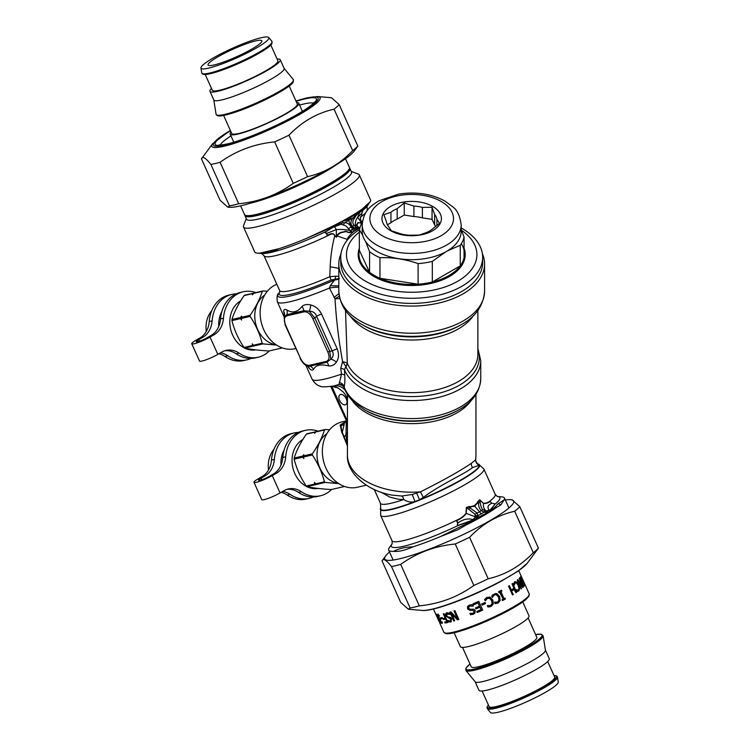 <?xml version="1.0" encoding="UTF-8"?>
<svg xmlns="http://www.w3.org/2000/svg" width="750" height="750" viewBox="0 0 750 750"><rect width="100%" height="100%" fill="white"/><g stroke="black" fill="none" stroke-linecap="round" stroke-linejoin="round"><path stroke-width="1.12" d="M269.334 350.916A33.562 26.991 -103 0 1 258.253 357.206A33.562 26.991 -103 0 1 239.138 353.166L236.25 353.841A33.562 26.991 -103 0 0 255.366 357.872L258.253 357.206M199.884 338.006L202.772 337.341A23.016 18.506 77 0 0 212.119 320.859L209.231 321.525A23.016 18.506 77 0 1 199.884 338.006L195.825 340.35A12.272 1.744 155.8 0 0 191.738 343.734A12.272 1.744 155.8 0 0 198.459 342.413A12.272 1.744 155.8 0 0 210.047 337.069L214.106 334.725A23.016 18.506 77 0 0 223.453 318.234L220.556 318.9A23.016 18.506 77 0 1 211.219 335.391L207.159 337.734A7.284 1.031 155.8 0 1 200.278 340.912A7.284 1.031 155.8 0 1 196.284 341.691A7.284 1.031 155.8 0 1 198.713 339.684L199.406 341.212M210.047 337.069L217.828 354.384A12.272 1.744 155.8 0 1 206.241 359.738A12.272 1.744 155.8 0 1 199.519 361.059L191.738 343.734M212.119 320.859A33.562 26.991 -103 0 1 231.797 294.422A33.562 26.991 -103 0 1 236.119 293.869M209.231 321.525A33.562 26.991 -103 0 1 228.909 295.087L231.797 294.422M223.453 318.234A33.562 26.991 -103 0 1 243.131 291.797A33.562 26.991 -103 0 1 255.853 292.594M220.556 318.9A33.562 26.991 -103 0 1 240.244 292.472L243.131 291.797M202.772 337.341L198.713 339.684M224.606 350.803A23.016 18.506 -103 0 1 236.25 353.841M217.828 354.384L221.888 352.041A23.016 18.506 -103 0 1 226.031 350.4A23.016 18.506 -103 0 1 239.138 353.166M218.916 353.756A23.016 18.506 -103 0 1 224.916 356.456A33.562 26.991 -103 0 0 244.031 360.497L246.919 359.831A33.562 26.991 -103 0 1 227.803 355.791L224.916 356.456M251.044 358.425A33.562 26.991 -103 0 1 246.919 359.831M220.519 352.828A23.016 18.506 -103 0 1 227.803 355.791M461.184 227.944A70.969 40.969 180 0 1 482.663 257.306L482.663 262.425A70.969 40.969 180 0 1 411.694 303.403A70.969 40.969 180 0 1 340.725 262.425L340.725 257.306A70.969 40.969 180 0 1 359.344 229.65A52.744 30.45 180 0 1 362.316 222.656M482.663 257.306A70.969 40.969 180 0 1 411.694 298.284A70.969 40.969 180 0 1 340.725 257.306M461.531 230.316A65.213 37.65 180 0 1 457.462 281.419A65.213 37.65 180 0 1 368.897 283.012A65.213 37.65 180 0 1 359.344 232.153M464.053 248.203A53.512 30.9 180 0 1 411.694 285.497A53.512 30.9 180 0 1 359.344 248.203M461.334 243.666A52.744 30.45 180 0 1 464.053 257.672A52.744 30.45 180 0 1 460.247 265.875A52.744 30.45 180 0 1 432.319 282A52.744 30.45 180 0 1 418.106 284.194A52.744 30.45 180 0 1 379.959 278.297A52.744 30.45 180 0 1 369.562 272.297A52.744 30.45 180 0 1 359.344 250.266L359.344 229.659L362.794 235.5M379.959 257.691L379.959 278.297L418.106 284.194L418.106 263.597C405.394 259.228 392.681 257.259 379.959 257.691A52.744 30.45 180 0 1 369.562 251.691L365.672 241.613M359.344 250.266L369.562 272.297L369.562 251.691M445.725 251.85L432.319 261.394A52.744 30.45 180 0 1 418.106 263.597M461.184 229.444L464.053 237.075A52.744 30.45 180 0 1 460.247 245.269L447.338 250.931M460.247 245.269L460.247 265.875L432.319 282L432.319 261.394M436.913 225.591L436.913 219.375A25.322 14.616 180 0 0 434.644 214.481L434.644 224.934A25.322 14.616 180 0 1 435.75 226.547M434.644 224.934L432.056 219.356L422.391 217.856A25.322 14.616 180 0 0 413.906 216.544L404.241 215.053L397.172 219.131A25.322 14.616 180 0 0 390.956 222.722L387.403 224.775M464.053 237.075L464.053 257.672M461.184 224.841L461.184 231.103A49.491 28.575 180 0 1 411.694 259.678A49.491 28.575 180 0 1 362.213 231.103L362.213 224.841C363.816 210.066 370.734 206.203 378.684 200.906L398.644 194.109C415.8 191.494 431.156 193.763 444.713 200.906L452.934 206.953C457.219 210.009 459.966 215.972 461.184 224.841A49.491 28.575 180 0 1 411.694 253.416A49.491 28.575 180 0 1 362.213 224.841M383.166 213.741A29.728 17.166 180 0 1 433.209 206.728A29.728 17.166 180 0 1 418.706 235.256A29.728 17.166 180 0 1 383.166 213.741M397.172 219.131L397.172 208.688A25.322 14.616 180 0 0 390.956 212.269L390.956 222.722M422.391 217.856L422.391 207.403A25.322 14.616 180 0 0 413.906 206.091L413.906 216.544M436.913 219.375L439.509 223.322L432.431 229.041A25.322 14.616 180 0 1 426.225 232.631L419.147 235.078L409.481 235.219A25.322 14.616 180 0 1 400.997 233.906L391.331 230.775L388.744 226.828A25.322 14.616 180 0 1 386.475 221.934L383.888 214.716L390.956 212.269M434.644 214.481L432.056 207.263L432.056 219.356M422.391 207.403L432.056 207.263M413.906 206.091L404.241 202.959L404.241 215.053M397.172 208.688L404.241 202.959M240.638 300.938A25.894 20.822 77 0 0 231.253 331.453A25.894 20.822 77 0 0 255.863 349.866M253.912 293.166L244.913 295.116A30.684 24.675 77 0 0 244.125 295.575C238.341 303.947 234.281 311.925 231.947 319.5A30.684 24.675 77 0 0 231.947 320.597C234.234 329.944 238.256 338.888 244.003 347.438A30.684 24.675 77 0 0 244.791 348.084C251.137 349.453 259.209 350.419 269.006 350.991L277.519 349.022A30.684 24.675 77 0 0 277.913 348.806M244.003 347.438L252.506 345.469L252.281 343.866L253.397 345.262L262.144 343.238C259.828 333.9 255.806 324.956 250.097 316.406L241.341 318.431L241.575 320.025L240.459 318.637A30.684 24.675 -103 0 1 240.459 317.531L241.584 316.097L241.35 317.325A30.684 24.675 77 0 0 241.341 318.431M231.947 320.597L240.459 318.637M241.35 317.325L250.097 315.3A30.684 24.675 77 0 0 250.097 316.406M231.947 319.5L240.459 317.531M250.097 315.3C255.881 306.928 259.941 298.959 262.266 291.384L253.519 293.4L252.394 294.844L252.628 293.606A30.684 24.675 -103 0 1 253.416 293.156M244.125 295.575L252.628 293.606M253.519 293.4A30.684 24.675 77 0 1 254.306 292.95L263.062 290.925A30.684 24.675 77 0 0 262.266 291.384M263.062 290.925L267.366 291.216M276.075 344.756A26.625 21.413 -103 0 1 255.609 323.372A26.625 21.413 -103 0 1 264.609 295.162M276.553 345.075L262.931 343.884A30.684 24.675 -103 0 1 262.144 343.238M282.328 347.916L277.519 349.022M253.397 345.262A30.684 24.675 77 0 0 254.184 345.909L262.931 343.884M244.791 348.084L254.184 345.909M253.294 346.116A30.684 24.675 -103 0 1 252.506 345.469M211.781 310.631A25.894 20.822 77 0 0 206.278 331.434M221.953 311.316A25.894 20.822 77 0 0 218.756 326.494M302.878 439.5A25.894 20.822 77 0 0 293.484 470.016A25.894 20.822 77 0 0 318.094 488.419M316.153 431.728L307.144 433.678A30.684 24.675 77 0 0 306.356 434.137C300.572 442.509 296.512 450.487 294.188 458.053A30.684 24.675 77 0 0 294.178 459.159C296.475 468.506 300.487 477.45 306.234 485.991A30.684 24.675 77 0 0 307.022 486.638C313.369 488.006 321.441 488.981 331.247 489.553L339.75 487.584A30.684 24.675 77 0 0 340.144 487.359M306.234 485.991L314.738 484.031L314.513 482.428L315.628 483.825L324.384 481.8C322.059 472.462 318.047 463.519 312.328 454.969L303.581 456.994L303.806 458.588L302.691 457.191A30.684 24.675 -103 0 1 302.691 456.094L303.816 454.65L303.581 455.887A30.684 24.675 77 0 0 303.581 456.994M294.178 459.159L302.691 457.191M303.581 455.887L312.328 453.863A30.684 24.675 77 0 0 312.328 454.969M294.188 458.053L302.691 456.094M312.328 453.863C318.113 445.491 322.172 437.512 324.497 429.938L315.75 431.962L314.625 433.397L314.859 432.169A30.684 24.675 -103 0 1 315.656 431.709M306.356 434.137L314.859 432.169M315.75 431.962A30.684 24.675 77 0 1 316.547 431.503L325.294 429.488A30.684 24.675 77 0 0 324.497 429.938M325.294 429.488L329.597 429.778M338.306 483.319A26.625 21.413 -103 0 1 317.841 461.925A26.625 21.413 -103 0 1 326.841 433.725M338.784 483.628L325.172 482.447A30.684 24.675 -103 0 1 324.384 481.8M344.569 486.469L339.75 487.584M315.628 483.825A30.684 24.675 77 0 0 316.416 484.472L325.172 482.447M307.022 486.638L316.416 484.472M315.525 484.678A30.684 24.675 -103 0 1 314.738 484.031M274.022 449.194A25.894 20.822 77 0 0 268.519 469.997M284.184 449.878A25.894 20.822 77 0 0 280.988 465.056M349.491 167.991A57.544 8.156 155.8 0 1 349.941 168.525A57.544 8.156 155.8 0 1 346.209 174.075A57.544 8.156 155.8 0 1 289.05 204.591A57.544 8.156 155.8 0 1 244.959 215.672A57.544 8.156 155.8 0 1 244.866 214.987M244.959 215.672L246.516 219.141A57.544 8.156 -24.2 0 0 290.606 208.059A57.544 8.156 -24.2 0 0 347.766 177.544A57.544 8.156 -24.2 0 0 351.497 171.984L349.941 168.525M351.253 171.45L358.209 174.009A63.487 9 155.8 0 1 359.334 174.919A63.487 9 155.8 0 1 355.209 181.05A63.487 9 155.8 0 1 292.144 214.716A63.487 9 155.8 0 1 243.506 226.95A63.487 9 155.8 0 1 243.572 225.497L246.272 218.606M356.953 212.869A2.681 2.531 -54.6 0 0 356.606 213.497L356.616 212.812L357.928 212.709A62.334 8.841 -24.2 0 0 361.753 210.075A5.756 5.25 -118.2 0 0 362.438 208.875L370.397 201.534A63.487 9 -24.2 0 0 370.556 199.903L359.334 174.919M356.616 212.812A63.487 9 -24.2 0 0 362.306 208.987A5.756 4.688 -125.8 0 1 361.753 210.075L365.147 207.769L370.397 201.534M243.506 226.95L254.719 251.925A63.487 9 -24.2 0 0 257.447 253.144A63.487 9 -24.2 0 0 259.688 253.153L278.925 248.7A63.487 9 -24.2 0 0 306.731 238.294L332.044 226.453A63.487 9 -24.2 0 0 340.903 221.888L340.275 222.497A2.691 0.497 -137.8 0 1 340.669 222.703L341.241 224.222L342.544 222.666L344.428 222.834C347.137 222.525 349.397 223.912 351.197 226.997L353.794 231.431L352.678 232.341L350.466 230.606A5.756 3.103 -43.2 0 1 352.678 229.303M356.212 213.122L355.144 213.741A63.487 9 -24.2 0 1 342.806 220.866L340.903 221.888M357.478 213.459L356.606 213.497L355.912 215.747L359.934 211.781A2.681 2.606 -95.9 0 1 360.169 211.463L357.928 212.709A2.681 2.541 -99.7 0 0 357.478 213.459L362.916 210.375A2.681 2.653 -92 0 1 363.122 210.094A59.456 8.428 -24.2 0 0 366.984 206.316L368.85 203.822M360.169 211.463L360.272 211.547A2.681 2.644 -48.1 0 0 360.056 211.838L357.6 217.35L361.519 222.656L360.909 220.781C359.887 218.325 360.159 216.628 361.734 215.7L361.819 213.356L357.6 217.35C355.097 220.95 354.647 224.259 356.25 227.259A5.756 2.072 121.5 0 0 354.778 228.094L358.2 228.759L359.728 228.272L356.391 227.353A5.756 1.894 115.6 0 0 355.144 228.244L354 228.909L351.75 226.678L351.197 226.997A5.756 1.256 -36.3 0 0 348.347 228.787L350.466 230.606C345.506 229.537 340.8 229.209 336.347 229.622L334.462 226.725L341.241 224.222L343.153 224.981C345.197 225.197 346.922 226.472 348.347 228.787M360.272 211.547L363.122 210.094L361.866 213.178L362.916 210.375M361.734 215.7A2.681 2.194 34.8 0 0 361.922 216.113L361.819 213.056M360.009 228.197L358.256 227.503C359.025 227.428 355.369 224.831 356.859 224.644L357.684 222.675L361.566 222.769L360.909 220.781M354.206 225.412A5.756 0.994 140.1 0 0 352.303 226.35C350.212 223.444 350.559 220.547 353.372 217.678L355.069 215.438L355.884 215.775L354.347 218.513C352.397 221.044 352.35 223.341 354.206 225.412L356.391 227.353M355.069 215.428L354.872 214.331L348.806 219.084L348.9 220.256C348.853 221.569 349.8 223.706 351.75 226.678L352.303 226.35L354.778 228.094M342.806 220.866L347.203 219.197A62.334 8.841 -24.2 0 0 350.766 217.144L355.387 213.609M343.134 220.969A2.681 2.353 -67 0 0 342.928 221.231L346.988 220.059A2.681 1.622 -117.6 0 1 347.203 219.197L350.766 217.144A2.681 1.481 -122.3 0 0 350.625 217.969M354.759 214.256L355.144 213.741M343.022 220.941L342.516 221.044M342.206 221.25L342.544 222.666M341.484 221.625L338.559 224.381L333.731 227.034M346.988 220.059L348.806 219.084A2.681 1.547 -120 0 1 348.984 218.222M357.619 229.153L355.341 229.744L353.991 231.3L357.619 229.153L355.781 229.903A2.681 1.547 60 0 1 355.341 229.744L354 228.909L352.856 229.575A5.756 3.525 -39.6 0 0 350.616 230.691M354.6 230.897L356.091 229.959M348.872 238.247A78.637 45.403 0 0 0 347.1 239.672L347.306 240.075M352.678 232.341L352.425 232.584C349.406 235.575 347.672 237.834 347.231 239.353L347.1 239.672M332.044 226.453A5.756 1.566 63.5 0 1 332.044 227.231A5.756 0.478 -121 0 0 331.781 226.575M354.891 214.088L355.294 214.097A5.756 5.034 111.6 0 0 355.659 213.488M352.425 232.584L350.138 232.191C349.022 233.156 345.553 230.409 344.728 231.628L341.006 232.331C338.391 233.503 337.059 234.703 337.031 235.922L336.281 237.225L334.941 235.772C333.806 233.372 331.809 232.997 328.931 234.637C326.85 235.35 326.269 234.919 327.197 233.344L327.122 233.091C325.2 233.166 324.788 232.725 325.884 231.75L333.562 226.978A2.681 0.75 -129.7 0 1 333.722 227.034M350.184 232.453C348.909 233.456 345.656 230.625 344.962 231.891L341.091 232.613C338.775 233.803 337.519 234.956 337.322 236.081L336.281 237.225L336.347 229.622L327.047 233.278C325.144 233.316 324.713 232.772 325.744 231.666A2.681 0.562 -124 0 1 325.884 231.75M327.122 233.091L327.047 233.278C326.231 234.947 326.887 235.547 329.044 235.097A2.691 0.581 74.5 0 1 328.931 234.637M333.553 226.978L325.744 231.666A59.456 8.428 -24.2 0 1 261.891 253.519L257.447 253.144M340.275 222.497L338.559 224.381M306.731 238.294L332.044 227.231A62.334 8.841 -24.2 0 0 338.287 224.044L334.153 226.481M278.925 248.7C273.075 251.709 266.663 253.2 259.688 253.153M358.659 227.559C359.662 227.55 355.8 225.291 357.009 225.066L357.891 222.891L361.566 222.769M359.756 228.262L356.25 227.259M352.641 232.369L350.138 232.181L350.466 230.606M365.916 212.494A56.587 8.025 -24.2 0 1 361.922 216.113C360.3 216.947 359.981 218.456 360.966 220.641L362.428 221.738M347.231 239.353L337.031 235.922M336.356 237.328L334.941 235.772M361.247 224.466L360.675 222.591A2.681 2.016 112.9 0 1 360.619 222.309M261.666 253.491L263.991 255.694A56.587 8.025 -24.2 0 0 329.044 235.097C331.931 233.325 333.825 233.559 334.725 235.791C332.1 246.019 330.591 256.378 330.188 266.859L329.794 276.722L335.55 276.197A3.834 1.959 -87.3 0 1 334.866 279.253A94.097 64.359 -12.5 0 0 334.613 279.984L330.338 285.628L329.428 288.047L335.016 298.791L339.253 296.25M482.4 253.772A72.891 42.084 180 0 1 484.584 263.991A72.891 42.084 180 0 1 411.694 306.075A72.891 42.084 180 0 1 338.812 263.991A72.891 42.084 180 0 1 340.988 253.772M339.459 278.456L331.088 280.041L329.794 276.722A56.587 8.025 -24.2 0 1 279.619 290.494L263.991 255.694M338.812 276.375L335.55 276.197M276.816 284.259A33.562 26.991 77 0 0 264.159 295.969A33.562 26.991 77 0 0 265.716 333.506A33.562 26.991 77 0 0 295.05 348.703L295.706 348.553M345.525 310.463L347.297 363.234A5.756 4.575 -22.3 0 1 345.9 366.534L344.466 369.75L344.784 375.319C345.009 380.672 344.794 384.553 344.137 386.972L344.381 387.019M287.128 315.75A1.922 1.537 77 0 1 286.931 314.625L303.825 310.725L309.262 311.278L314.831 318.019L329.775 351.281L327.834 352.041C329.822 357.103 329.297 360.225 326.269 361.378L309.384 365.287C305.981 365.616 303.019 363.3 300.506 358.359L285.572 325.097C283.584 320.025 284.109 316.913 287.128 315.75L304.022 311.85C307.425 311.522 310.378 313.828 312.9 318.778L327.834 352.041M300.506 358.359L285.178 325.097L284.1 317.1L286.931 314.625A7.669 6.347 112.2 0 0 286.922 309.984C292.406 313.406 297.422 312.244 301.988 306.497C304.031 304.603 306.928 304.078 310.697 304.941A7.669 3.047 102.7 0 1 309.262 311.278C313.05 311.269 315.487 312.928 316.566 316.256L314.831 318.019L312.9 318.778M334.603 279.994A11.512 7.547 21.5 0 0 338.812 278.878A11.512 7.556 21.5 0 1 334.613 279.984A60.422 8.569 155.8 0 1 278.766 293.353L279.788 291.994M346.116 420.769L344.728 422.963L340.603 425.466A3.834 3.703 -41.3 0 1 340.209 425.784C339.713 425.381 340.491 424.65 342.516 423.591L342.562 423.647C340.566 424.688 339.909 425.297 340.603 425.466L340.931 426.084A3.834 3.628 -10.4 0 1 340.547 426.384L340.209 425.784M339.75 298.556L335.016 298.791C336.319 320.475 338.85 341.391 342.591 361.537L345.853 366.441A5.756 4.809 142.5 0 0 347.062 362.934A7.059 3.141 -24.7 0 1 347.297 363.234A66.169 38.203 0 0 0 419.363 392.4A66.169 38.203 0 0 0 477.872 354.45L477.872 310.463M477.872 348.394L480.75 360.666A69.047 39.863 0 0 1 419.616 400.266A69.047 39.863 0 0 1 344.466 369.75A6.75 2.203 -3.9 0 0 340.744 368.466L342.591 361.537L347.062 362.934M301.988 306.497A7.669 5.222 50.8 0 1 303.825 310.725A1.922 1.547 77 0 0 304.022 311.85M310.697 304.941C315.487 306.178 319.116 309.225 321.572 314.081A7.669 1.087 155.8 0 0 316.566 316.256L332.166 350.991L329.775 351.281L330.778 359.184A7.669 4.106 -143.8 0 1 336.384 362.119C338.906 358.312 339.169 353.878 337.172 348.816A7.669 1.087 155.8 0 0 332.166 350.991C333.919 353.962 333.459 356.691 330.778 359.184L326.953 362.231A1.922 1.537 -103 0 1 326.269 361.378M336.384 362.119C334.294 364.997 331.716 366.253 328.659 365.897A7.669 4.603 -86.4 0 0 326.953 362.231L310.069 366.131A1.922 1.547 -103 0 1 309.384 365.287M305.616 364.997L307.453 366.066L310.069 366.131A7.669 6.966 -136.3 0 1 313.603 369.375C315.619 365.091 320.644 363.928 328.659 365.897M338.812 285.694A11.512 1.163 5.4 0 1 330.338 285.628M338.812 287.409A11.512 1.988 -11.6 0 0 329.428 288.047A63.3 8.972 155.8 0 1 277.312 301.744C276.694 296.906 277.181 294.103 278.766 293.353M345.628 421.425A10.744 7.959 38.3 0 0 345.572 421.5L345.572 421.5A10.744 7.959 38.3 0 0 344.728 422.963L346.228 421.022M345.262 404.841A5.756 3.319 -120 0 0 345.806 404.625A5.756 3.319 -120 0 0 345.806 397.978A5.756 3.319 -120 0 0 340.05 394.659A5.756 3.319 -120 0 0 339.816 400.866A5.756 3.319 -120 0 0 345.262 404.841M330.731 386.503L347.438 423M344.784 375.319A6.281 2.119 -4.1 0 0 341.503 374.137L339.028 384.45L333.647 385.988C325.378 387.075 320.906 387.141 320.241 386.175C320.681 386.109 316.228 386.147 312.056 379.106A63.3 8.972 -24.2 0 0 341.503 374.137L340.744 368.466M338.916 293.7A11.512 1.05 -40.7 0 0 334.012 297.516M284.503 315.722L283.622 311.203A7.669 6.956 5.9 0 1 284.569 315.281L284.587 315.084M286.922 309.984C284.906 309.019 283.809 309.431 283.622 311.203M308.278 366.497A7.669 5.897 -43.5 0 1 309.3 368.381C311.166 370.341 312.6 370.669 313.603 369.375M309.3 368.381L307.566 366.112M344.953 422.691A10.744 8.053 35.8 0 1 345.684 421.35L345.694 421.331A10.744 8.053 35.8 0 0 345.684 421.35L342.562 423.647L344.344 422.653M341.812 430.659L340.941 426.075L344.241 424.2L342.262 432.347L341.812 430.659A3.834 3.328 -9.2 0 1 341.428 431.053L340.547 426.384M347.438 444.713L344.222 436.997M347.213 444.075L346.003 434.644L347.203 444.188A3.834 2.194 -19.9 0 1 346.884 444.656L341.428 431.053M343.809 437.531A3.844 2.775 -12.2 0 0 344.222 436.988L342.272 432.347A3.834 3.131 -6.4 0 1 341.812 432.853M346.659 421.969L347.438 424.537M336.188 387.113L338.044 387.947M480.75 360.666L480.75 378.722A69.047 39.863 0 0 1 418.875 418.369A69.047 39.863 0 0 1 344.137 386.972C343.509 384.562 341.869 383.081 339.216 382.519M364.059 409.547A67.369 38.897 0 0 0 459.328 409.547L458.325 410.128A65.944 38.072 0 0 1 365.072 410.128L355.491 403.538C349.875 398.766 346.041 393.309 343.997 387.197L341.344 384.581L339.028 384.45L343.191 385.763M345.928 420.984L342.159 421.856A33.562 26.991 77 0 0 326.4 434.531A33.562 26.991 77 0 0 327.947 472.059A33.562 26.991 77 0 0 357.281 487.266L366.309 485.175M345.066 422.175L342.516 423.591M347.438 446.062L346.884 444.656M347.859 395.072L347.625 397.003A11.756 11.728 80 0 0 347.016 393.75M345.253 390.422A11.756 11.728 80 0 0 333.609 385.997M347.625 397.003L347.438 400.791M374.241 489.469L380.466 503.334A51.788 7.341 -24.2 0 0 403.762 499.538A5.756 2.906 -92.9 0 0 401.841 496.031L412.191 494.484L420.478 491.841C443.784 480.131 460.744 470.616 471.366 463.275L475.35 460.162L475.669 459.113C475.444 461.991 476.653 464.034 479.297 465.253L478.378 465.6L475.35 460.162A64.256 37.097 0 0 0 475.95 455.091L475.95 394.434M412.191 494.484L415.003 501.534C411.281 502.622 407.541 501.956 403.762 499.538L398.644 499.303L389.831 497.119L380.953 492.141M401.841 496.031L391.819 495.084C365.719 490.603 346.2 471.816 347.438 455.091A64.256 37.097 0 0 0 420.478 491.841L423.253 497.428C442.022 483.544 464.606 474.084 472.575 467.55L478.378 465.6M475.95 455.091L475.669 459.113M477.066 463.369L479.016 464.578L477.066 463.369C476.137 462.394 475.659 461.072 475.641 459.403L475.659 459.216M416.681 493.172L419.55 499.744L423.253 497.428M477.75 463.884L478.247 464.1A54.038 7.659 -24.2 0 1 479.016 464.578L479.297 465.253A54.038 7.659 -24.2 0 1 419.55 499.744L415.003 501.534A54.038 7.659 -24.2 0 1 380.681 507.919L380.616 515.363A56.587 8.025 155.8 0 0 423.966 504.469A56.587 8.025 155.8 0 0 480.178 474.459A56.587 8.025 155.8 0 0 483.844 469.003L478.631 464.241A54.337 7.706 155.8 0 1 433.191 494.306A54.337 7.706 155.8 0 1 380.522 508.313M468.516 509.297A7.669 1.359 -44.7 0 0 469.781 507.797L477.188 513.075A7.669 3.178 -38.9 0 0 474.947 514.256L466.594 507.572L466.247 513.403C464.175 516.244 461.269 518.531 457.528 520.256C456.591 521.025 456.722 521.906 457.922 522.909C463.041 519.309 467.991 518.184 472.772 519.534L475.659 517.191L478.387 517.322L477.188 513.075L481.284 510.703A7.669 2.081 -50.9 0 1 482.841 509.7C481.631 508.65 480.759 506.259 480.206 502.547L479.7 500.006L483.488 503.447C486.009 503.644 488.156 503.006 489.938 501.544L491.925 503.278C487.866 504.975 486.947 507.244 489.159 510.075L486.375 510.994L486.356 512.719L485.437 512.484L485.766 510.712L482.841 509.7M472.772 519.534L477.103 518.681L475.284 516.825L478.341 516.581L475.256 516.797L465.984 513.281L466.341 507.553L469.059 507.112L469.781 507.797L470.766 507.234A3.066 1.603 -90.1 0 1 470.7 506.653L474.441 505.613L477.197 502.913A3.066 1.603 -149.9 0 0 477.609 503.278L478.584 502.716A7.669 1.359 -15.3 0 1 480.206 502.547M477.197 502.913L477.881 501.403A3.066 1.491 -158 0 0 478.359 501.741L478.584 502.716C478.35 505.978 479.241 508.641 481.284 510.703L484.116 512.156A7.669 0.591 -73.8 0 0 484.425 510.506M504.328 499.716L498.094 503.766A5.756 5.175 46.7 0 1 500.738 504.966L504.328 499.716A63.487 9 155.8 0 0 504.478 498.075A63.487 9 155.8 0 0 501.75 496.856L497.484 496.5A59.456 8.428 155.8 0 1 495.216 504.019L488.25 512.25L485.869 510.712L485.437 512.484L484.116 512.156L481.191 513.844L474.778 506.25L469.059 507.112A3.066 1.491 -81.9 0 1 469.059 506.494L466.341 507.553M477.881 501.403L479.775 499.8L483.488 503.447C483.075 506.484 483.863 508.894 485.841 510.684L485.766 510.712M475.35 516.731L474.947 514.256M479.775 499.8L474.778 506.25A3.066 1.772 -120 0 1 474.441 505.613M457.603 524.184L457.922 522.909L457.341 524.072L457.659 525.703L457.416 523.941M492.919 503.438L495.216 504.019L490.228 510.291A3.066 2.691 17.1 0 1 489.741 510.225L489.159 510.075M465.984 513.281C463.969 516.009 461.081 518.222 457.312 519.938A3.066 0.544 -125.2 0 0 457.528 520.256M470.7 506.653L469.059 506.494M483.497 503.175C485.953 503.316 488.044 502.659 489.788 501.188A3.066 2.653 -109.7 0 0 489.938 501.544M488.794 512.409L487.575 513.234A3.066 1.463 76 0 1 487.284 512.831L487.688 511.678L488.381 511.997A3.075 2.484 12.7 0 0 488.934 512.147L488.794 512.409A3.066 2.466 15.5 0 1 488.25 512.25L486.356 512.719M476.4 518.194L478.284 518.025L476.719 519.197L476.4 518.194M487.575 513.244L478.997 518.128A3.066 1.997 40.2 0 1 478.406 517.819L478.294 518.025M457.631 525.562L473.175 519.881M457.613 522.581C458.606 522 454.903 521.4 457.312 519.938A56.587 8.025 -24.2 0 1 391.988 540.675L380.616 515.363M494.981 503.991L493.209 503.625M491.616 502.941L489.788 501.188A56.587 8.025 -24.2 0 0 491.541 499.763A56.587 8.025 -24.2 0 0 495.216 494.306L483.844 469.003M490.228 510.291L490.172 510.422A3.066 2.644 28.4 0 1 489.703 510.338M498.094 503.766L495.141 507.056A62.334 8.841 -24.2 0 1 490.172 510.422L488.934 512.147M487.303 513.328A3.066 1.397 76.8 0 1 486.984 512.869L478.387 517.322M478.997 518.128L478.538 518.522A63.487 9 -24.2 0 0 487.903 513.122M465.431 524.203L440.663 536.475L457.669 529.847L466.012 525.075L465.431 524.203A62.334 8.841 -24.2 0 0 473.297 520.172L476.719 519.197M440.663 536.475A63.487 9 155.8 0 1 412.847 546.881C405.684 546.947 399.272 548.428 393.619 551.325A63.487 9 155.8 0 1 388.65 550.097A63.487 9 155.8 0 1 388.8 548.466L392.109 543.825A59.456 8.428 155.8 0 0 457.659 525.703L473.016 520.228M495.141 507.056L496.472 507.488L500.738 504.966M488.55 512.728A63.487 9 -24.2 0 0 496.472 507.488M466.012 525.075A63.487 9 -24.2 0 0 477.769 518.953L477.197 519.103M477.769 518.953L478.538 518.522M412.847 546.881C404.738 550.434 398.325 551.916 393.619 551.325M390.347 546.178L388.8 548.466M331.566 489.478A33.562 26.991 -103 0 1 320.484 495.769A33.562 26.991 -103 0 1 301.378 491.728L298.481 492.394A33.562 26.991 -103 0 0 317.597 496.434L320.484 495.769M262.116 476.569L265.003 475.903A23.016 18.506 77 0 0 274.35 459.413L271.462 460.087A23.016 18.506 77 0 1 262.116 476.569L258.056 478.912A12.272 1.744 155.8 0 0 253.969 482.297A12.272 1.744 155.8 0 0 260.691 480.975A12.272 1.744 155.8 0 0 272.278 475.622L276.337 473.287A23.016 18.506 77 0 0 285.684 456.797L282.797 457.462A23.016 18.506 77 0 1 273.45 473.953L269.391 476.297A7.284 1.031 155.8 0 1 262.509 479.475A7.284 1.031 155.8 0 1 258.525 480.253A7.284 1.031 155.8 0 1 260.953 478.247L261.637 479.775M272.278 475.622L280.059 492.947A12.272 1.744 155.8 0 1 268.472 498.3A12.272 1.744 155.8 0 1 261.75 499.622L253.969 482.297M274.35 459.413A33.562 26.991 -103 0 1 294.037 432.984A33.562 26.991 -103 0 1 298.35 432.431M271.462 460.087A33.562 26.991 -103 0 1 291.141 433.65L294.037 432.984M285.684 456.797A33.562 26.991 -103 0 1 305.363 430.359A33.562 26.991 -103 0 1 318.084 431.147M282.797 457.462A33.562 26.991 -103 0 1 302.475 431.025L305.363 430.359M265.003 475.903L260.953 478.247M286.837 489.366A23.016 18.506 -103 0 1 298.481 492.394M280.059 492.947L284.119 490.603A23.016 18.506 -103 0 1 288.272 488.962A23.016 18.506 -103 0 1 301.378 491.728M281.156 492.319A23.016 18.506 -103 0 1 287.156 495.019A33.562 26.991 -103 0 0 306.262 499.059L309.159 498.384A33.562 26.991 -103 0 1 290.044 494.353L287.156 495.019M313.275 496.988A33.562 26.991 -103 0 1 309.159 498.384M282.75 491.391A23.016 18.506 -103 0 1 290.044 494.353M538.434 548.166L527.222 563.297A59.362 8.419 155.8 0 1 477.347 592.631A59.362 8.419 155.8 0 1 422.297 610.425L408.403 609.263L410.119 607.987A77.953 11.053 -24.2 0 0 419.325 605.859C439.65 603.825 457.828 597.028 473.859 585.45A77.953 11.053 -24.2 0 0 488.203 578.766C505.378 574.856 520.406 566.175 533.297 552.722A77.953 11.053 -24.2 0 0 538.434 548.166L519.806 506.709A77.953 11.053 155.8 0 1 514.678 511.266C497.503 515.166 482.466 523.847 469.584 537.3A77.953 11.053 155.8 0 1 455.241 543.984C434.916 546.019 416.737 552.825 400.697 564.403A77.953 11.053 155.8 0 1 391.491 566.531C386.203 559.884 383.053 558.009 382.05 560.906L400.669 602.372L408.403 609.263M389.503 552A70.641 10.012 -24.2 0 0 385.772 555.769A70.641 10.012 -24.2 0 0 453.319 539.138A70.641 10.012 -24.2 0 0 510.628 499.688A70.641 10.012 -24.2 0 0 505.331 499.978M385.772 555.769L382.05 560.906M510.628 499.688L512.072 499.809L519.806 506.709M533.297 552.722L514.678 511.266M410.119 607.987L391.491 566.531M400.697 564.403L419.325 605.859M473.859 585.45L455.241 543.984M469.584 537.3L488.203 578.766M440.391 622.659A46.284 6.562 155.8 0 1 440.034 622.388L439.856 621.984M439.078 621.234L436.247 614.175A46.772 6.628 -24.2 0 0 436.519 614.269L439.256 621.675A46.772 6.628 -24.2 0 0 440.128 622.059L440.587 623.1A46.772 6.628 155.8 0 1 439.594 622.594L443.859 632.222A46.772 6.628 155.8 0 0 474.975 625.106A46.772 6.628 155.8 0 0 529.191 593.897L528.984 596.072L526.087 599.334C522.919 602.062 517.931 605.325 511.153 609.122C500.203 615.169 488.344 620.719 475.566 625.763C459.309 631.941 449.334 634.519 445.641 633.516L443.859 632.222M442.622 618.506A46.284 6.562 155.8 0 1 441.581 618.6L441.178 617.7M441.169 618.806L440.691 617.737A46.772 6.628 -24.2 0 0 442.209 617.587L442.688 618.656A46.772 6.628 155.8 0 1 441.169 618.806L441.581 618.6M450.525 620.822L451.163 619.106L446.212 615.844L445.875 613.856L447.037 612.684M450.684 620.775L450.853 619.303L445.866 616.041L445.538 614.053L446.709 612.881L449.072 613.013L449.738 614.484L446.991 613.95M451.331 621.712L449.062 621.666L448.659 620.766M449.981 614.306L447.141 613.847M446.175 613.088L446.709 612.881M449.062 621.666L448.087 620.466A46.772 6.628 -24.2 0 0 448.144 620.456L450.197 621.019M447.544 613.678L446.559 615.675L447.891 616.847L450.553 617.466L451.678 618.938L450.703 622.013L448.716 621.863M473.888 612.497L474.084 611.062L472.341 610.153L470.363 610.406L467.681 608.85L468.056 605.953M474.956 613.031L473.447 614.156L470.644 614.597L470.072 613.322M470.644 614.597L469.903 613.322A46.772 6.628 -24.2 0 0 469.988 613.294L472.828 613.294L473.85 612.544L474.009 611.175L472.256 610.266L470.259 610.519L467.559 608.981L467.494 606.806L469.397 605.1L472.584 604.612L473.25 606.075A46.772 6.628 155.8 0 1 473.166 606.112L470.025 605.972L468.919 606.722M467.616 606.684L468 606.019M473.166 606.112L469.941 606.084L468.863 606.788L468.666 608.325L470.334 609.244L473.897 609.197L475.181 610.547L474.919 613.078L473.363 614.269L470.531 614.719M485.016 602.503L485.466 603.516A46.284 6.562 155.8 0 1 482.147 605.016L481.697 604.012A46.772 6.628 -24.2 0 0 485.044 602.494L485.522 603.562A46.772 6.628 155.8 0 1 482.166 605.081L481.687 604.012M495.366 594.703L494.25 594.984L492.281 597.366M494.447 602.166L495.9 602.438M495.516 593.503L496.922 593.784L499.444 596.663L499.959 600.525L497.888 603.084L494.991 603.619M492.609 594.966L495.619 593.494L497.119 593.766L499.641 596.644L500.156 600.506L498.047 603.084L495.131 603.628L494.503 602.222A46.772 6.628 -24.2 0 0 494.587 602.175L497.606 602.081L499.012 600.253L498.534 597.216L496.594 594.947L495.459 594.703L494.419 594.975L492.422 597.375A46.772 6.628 155.8 0 1 492.337 597.413L491.709 596.016L492.609 594.966M512.391 583.678L516.656 592.266A46.772 6.628 155.8 0 1 515.953 592.744L514.05 589.397A46.284 6.562 155.8 0 1 511.425 591.075L512.972 594.525A46.284 6.562 155.8 0 1 512.438 594.853M509.062 585.806L511.284 589.941A46.772 6.628 -24.2 0 0 513.938 588.244L511.997 583.941A46.772 6.628 -24.2 0 0 512.709 583.472L516.656 592.266M512.972 594.525L513.3 594.431A46.772 6.628 155.8 0 1 512.475 594.938L508.528 586.134A46.772 6.628 -24.2 0 0 509.344 585.637L511.284 589.941M511.425 591.075L513.3 594.431M514.397 589.284A46.772 6.628 155.8 0 1 511.744 590.981M522.431 586.097L523.331 586.978A46.772 6.628 155.8 0 1 522.863 587.456L518.1 581.747L521.231 588.722A46.284 6.562 155.8 0 1 521.147 588.787M517.359 579.844L522.488 586.078L519.075 578.494A46.772 6.628 -24.2 0 0 519.384 578.175L523.331 586.978M521.231 588.722L521.644 588.562A46.772 6.628 155.8 0 1 521.213 588.928L517.266 580.125A46.772 6.628 -24.2 0 0 517.781 579.694L522.488 586.078M518.513 581.597L521.644 588.562M522.488 579.591L524.203 582.956L522.609 579.263M522.562 579.75L522.656 579.712A46.772 6.628 155.8 0 1 522.628 579.909L522.197 578.953A46.772 6.628 -24.2 0 0 522.225 578.766L520.875 575.737A46.772 6.628 -24.2 0 0 520.875 575.541L522.234 578.569A46.772 6.628 -24.2 0 0 522.15 578.222L518.756 570.675M524.756 584.381L524.831 584.353A46.772 6.628 155.8 0 1 524.822 584.541L522.656 579.712M523.266 580.706L524.831 584.353M522.225 578.475L522.497 579.084M523.575 585.169L523.903 585.9A46.284 6.562 155.8 0 1 523.594 586.35M520.078 577.369L520.359 577.997A46.284 6.562 155.8 0 1 520.172 578.269L520.256 578.438M520.144 578.681L519.741 577.781A46.772 6.628 -24.2 0 0 520.397 576.919L520.8 577.819A46.772 6.628 155.8 0 1 520.613 578.091L523.762 585.094A46.772 6.628 -24.2 0 0 523.941 584.822L524.344 585.722A46.772 6.628 155.8 0 1 523.697 586.575L523.294 585.684A46.772 6.628 -24.2 0 0 523.538 585.384L520.388 578.381A46.772 6.628 155.8 0 1 520.144 578.681M515.278 582.806L513.928 585.122M516.084 589.922L518.409 589.95L518.972 588.328L518.147 585.384L516.572 583.013L515.222 582.844L514.294 585A46.772 6.628 155.8 0 1 514.247 585.037L513.619 583.631L515.194 581.606M514.387 581.953L516.281 582.094L518.288 585.103L519.309 588.834L518.475 591.075L517.547 591.431M514.772 581.831L516.675 581.953L518.691 584.963L519.703 588.694L518.85 590.953L517.922 591.309L517.031 591.253L516.403 589.837A46.772 6.628 -24.2 0 0 516.45 589.8L518.409 589.95M518.475 591.075L517.922 591.309M504.816 598.219L505.434 598.997A46.772 6.628 155.8 0 1 502.472 600.6L502.069 599.7A46.772 6.628 -24.2 0 0 503.053 599.175L499.688 592.2A46.284 6.562 155.8 0 1 498.891 592.631M505.191 599.044A46.284 6.562 155.8 0 1 502.444 600.525M501.272 590.316L501.647 591.141A46.284 6.562 155.8 0 1 500.691 591.656L504.075 598.622A46.772 6.628 -24.2 0 0 505.031 598.097L505.434 598.997M499.913 592.172A46.772 6.628 155.8 0 1 498.919 592.697L498.516 591.797A46.772 6.628 -24.2 0 0 501.478 590.203L501.881 591.103A46.772 6.628 155.8 0 1 500.925 591.619L504.075 598.622M489.563 598.369L487.303 598.387L485.212 600.75A46.284 6.562 155.8 0 1 485.166 600.769M489.103 598.2L487.387 598.425L485.278 600.797A46.772 6.628 155.8 0 1 485.194 600.834L484.566 599.438L486.947 597.403L490.247 597.225L492.844 600.094L493.284 603.966L491.025 606.525L487.978 607.05L487.35 605.644A46.772 6.628 -24.2 0 0 487.444 605.597L490.584 605.522L492.094 603.703L491.663 600.666L489.675 598.397M489.459 596.991L492.712 600.075L493.162 603.947L490.931 606.487L487.922 607.003M489.525 597L490.125 597.206M482.691 610.069A46.284 6.562 155.8 0 1 477.206 612.431L476.691 611.484A46.772 6.628 -24.2 0 0 481.069 609.609L479.991 607.125A46.284 6.562 155.8 0 1 475.95 608.85L475.434 607.913A46.772 6.628 -24.2 0 0 479.513 606.159L478.05 602.822A46.284 6.562 155.8 0 1 473.719 604.669L473.287 603.694M475.95 608.85L475.509 607.875M477.206 612.431L476.766 611.447M473.719 604.669L473.203 603.731A46.772 6.628 -24.2 0 0 478.762 601.341L482.719 610.134A46.772 6.628 155.8 0 1 477.159 612.525M478.05 602.822L478.05 602.897A46.772 6.628 155.8 0 1 473.672 604.772M479.513 606.159L478.05 602.897M479.991 607.125L479.981 607.2A46.772 6.628 155.8 0 1 475.903 608.953M481.069 609.609L479.981 607.2M454.594 620.662A46.284 6.562 155.8 0 1 454.097 620.812L450.178 612.103M458.841 619.35A46.284 6.562 155.8 0 1 457.734 619.706L451.791 613.603L454.631 620.756A46.772 6.628 155.8 0 1 453.797 621L449.85 612.197A46.772 6.628 -24.2 0 0 450.853 611.906L457.406 618.516L454.003 610.922A46.772 6.628 -24.2 0 0 454.922 610.631L458.869 619.425A46.772 6.628 155.8 0 1 457.481 619.875L451.509 613.791M457.406 618.516L454.284 610.837M447.891 622.378A46.284 6.562 155.8 0 1 445.397 622.819L444.994 621.919M445.397 622.819L444.544 621.984A46.772 6.628 -24.2 0 0 446.784 621.591L446.025 618.909A46.284 6.562 155.8 0 1 443.906 619.284L443.053 618.45A46.772 6.628 -24.2 0 0 445.2 618.075L443.709 613.753M443.906 619.284L443.494 618.375M445.2 618.075L443.297 613.837A46.772 6.628 -24.2 0 0 443.991 613.688L447.947 622.491A46.772 6.628 155.8 0 1 445.012 623.025M446.025 618.909L445.669 619.116A46.772 6.628 155.8 0 1 443.512 619.491M446.784 621.591L445.669 619.116M439.116 615.244L438.056 615.75L439.838 618.741A46.772 6.628 -24.2 0 0 440.006 618.741L440.447 619.716A46.772 6.628 155.8 0 1 440.306 619.716L440.597 619.528M438.056 615.45L438.206 614.053M440.1 619.819L439.472 618.422M442.284 623.222L441.244 622.359M440.419 619.659L440.963 622.125L441.431 622.416L441.863 621.647A46.772 6.628 -24.2 0 0 441.891 621.647L442.453 622.894L441.863 623.428L441.047 622.884L438.141 616.978L437.794 614.269L439.481 616.05A46.772 6.628 155.8 0 1 439.444 616.05L438.272 615.281L438.056 615.75M437.897 614.812L437.794 614.269M442.05 621.994L441.431 622.416M436.144 615.028L435.909 614.522M433.434 609L435.459 613.528A46.772 6.628 -24.2 0 0 435.534 613.659L438.881 621.141M522.759 601.931L529.012 615.862A37.612 5.334 155.8 0 1 496.884 636.131A37.612 5.334 155.8 0 1 460.397 646.678L454.134 632.756M528.141 617.962L536.831 637.303A35.953 5.1 155.8 0 1 506.119 656.681A35.953 5.1 155.8 0 1 471.234 666.769L462.544 647.428M543.131 635.784L545.428 650.212A38.541 5.466 155.8 0 1 512.447 670.781A38.541 5.466 155.8 0 1 475.172 681.769L465.909 670.472A42.356 6.009 155.8 0 0 493.969 663.834A42.356 6.009 155.8 0 0 543.131 635.784L541.378 634.228L535.603 634.566M545.409 650.109L549.263 658.678A38.541 5.466 155.8 0 1 516.347 679.453A38.541 5.466 155.8 0 1 478.95 690.262L475.106 681.684M547.706 661.528L554.691 677.072A35.953 5.1 155.8 0 1 523.978 696.45A35.953 5.1 155.8 0 1 489.094 706.538L482.109 690.994M557.475 677.109L558.263 682.031A37.209 5.278 155.8 0 1 526.425 701.897A37.209 5.278 155.8 0 1 490.434 712.5L487.275 708.647A38.512 5.456 155.8 0 0 512.775 702.609A38.512 5.456 155.8 0 0 557.475 677.109L556.669 675.966L553.987 675.516M325.959 170.681A57 8.081 155.8 0 1 295.538 186.188A57 8.081 155.8 0 1 262.5 199.181M345.487 158.737L349.387 167.409A57.487 8.147 155.8 0 1 349.322 168.722A57.487 8.147 155.8 0 1 300.9 198.122A57.487 8.147 155.8 0 1 245.522 215.344A57.487 8.147 155.8 0 1 244.5 214.519L240.6 205.838M245.522 215.344L246.15 215.578A57 8.081 -24.2 0 0 301.069 198.506A57 8.081 -24.2 0 0 349.078 169.35L349.322 168.722M250.678 203.109A57.487 8.147 -24.2 0 0 295.763 186.684A57.487 8.147 -24.2 0 0 336.75 164.447M232.903 49.247A29.475 4.181 -24.2 0 0 208.05 64.997A29.475 4.181 -24.2 0 0 236.653 56.728A29.475 4.181 -24.2 0 0 261.825 40.838A29.475 4.181 -24.2 0 0 232.903 49.247M231.056 132.037A37.612 5.334 -24.2 0 0 230.184 134.138A37.612 5.334 -24.2 0 0 266.681 123.591A37.612 5.334 -24.2 0 0 298.809 103.322A37.612 5.334 -24.2 0 0 296.653 102.572M223.603 115.434L231.703 133.463A35.953 5.1 -24.2 0 0 266.588 123.384A35.953 5.1 -24.2 0 0 297.3 103.997L289.2 85.969M211.491 88.472A38.541 5.466 -24.2 0 0 209.944 91.322L213.834 99.984A38.541 5.466 -24.2 0 0 251.222 89.184A38.541 5.466 -24.2 0 0 284.137 68.409L280.247 59.737A38.541 5.466 -24.2 0 0 277.087 59.006M209.944 91.322A38.541 5.466 -24.2 0 0 247.331 80.512A38.541 5.466 -24.2 0 0 280.247 59.737M205.209 74.484L212.297 90.263A35.953 5.1 -24.2 0 0 247.181 80.184A35.953 5.1 -24.2 0 0 277.894 60.797L270.806 45.028M232.378 48.291A37.209 5.278 -24.2 0 0 200.944 67.969A37.209 5.278 -24.2 0 0 237.103 57.731A37.209 5.278 -24.2 0 0 268.772 37.5A37.209 5.278 -24.2 0 0 232.378 48.291M230.334 130.425L212.653 143.681A59.362 8.419 -24.2 0 0 269.419 129.694A59.362 8.419 -24.2 0 0 317.578 96.553L331.472 97.716L339.206 104.606A77.953 11.053 155.8 0 1 334.069 109.162C316.894 113.072 301.866 121.744 288.975 135.197A77.953 11.053 155.8 0 1 274.641 141.881C254.316 143.916 236.137 150.722 220.097 162.3A77.953 11.053 155.8 0 1 210.891 164.428C205.594 157.781 202.453 155.906 201.45 158.803L220.069 200.269L227.803 207.159L229.509 205.894A77.953 11.053 -24.2 0 0 238.716 203.756C259.041 201.731 277.219 194.925 293.259 183.347A77.953 11.053 -24.2 0 0 307.603 176.662C324.778 172.753 339.806 164.072 352.697 150.628A77.953 11.053 -24.2 0 0 357.825 146.072L354.103 151.209A70.641 10.012 155.8 0 1 294.759 186.113A70.641 10.012 155.8 0 1 229.247 207.281L227.803 207.159M212.653 143.681L201.45 158.803M288.975 135.197L307.603 176.662M293.259 183.347L274.641 141.881M352.697 150.628L334.069 109.162M339.206 104.606L357.825 146.072M220.097 162.3L238.716 203.756M229.509 205.894L210.891 164.428M211.219 335.391L214.106 334.725M399.919 195.412A41.812 24.141 180 0 1 452.325 224.269A41.812 24.141 180 0 1 382.838 236.044A41.812 24.141 180 0 1 399.919 195.412M354.347 218.513A5.756 0.787 -152.6 0 0 353.372 217.669L344.438 222.834A5.756 4.266 -67.3 0 1 343.153 224.981M365.147 207.769A5.756 5.203 -129.9 0 0 366.103 205.209M367.087 210.778A56.587 8.025 -24.2 0 0 367.219 209.325L367.116 206.128M338.812 268.472A11.512 1.472 7.9 0 0 330.188 266.859M349.941 315.553A66.169 38.203 0 0 0 411.694 340.031A66.169 38.203 0 0 0 473.447 315.553M363.309 325.331A68.419 39.506 0 0 0 460.078 325.331L461.644 324.422A70.641 40.781 0 0 1 361.744 324.422L363.309 325.331M338.812 263.991L338.812 291.159A72.891 42.084 0 0 0 411.694 333.234A72.891 42.084 0 0 0 484.584 291.159L484.584 263.991M345.9 366.534A67.613 39.038 0 0 0 426.412 395.653A67.613 39.038 0 0 0 477.872 349.547M279.778 292.022A58.5 8.297 -24.2 0 0 331.088 280.041M346.088 420.694L344.991 422.653M331.978 386.297L336.319 387.553M347.438 421.078L331.828 386.325M321.572 314.081L337.172 348.816M344.222 436.988L346.003 434.644L346.303 421.172M347.438 432.375L346.003 434.644M351.938 400.162A64.256 37.097 0 0 0 411.694 423.628A64.256 37.097 0 0 0 471.45 400.162M471.366 463.275A5.756 5.138 -128 0 0 472.575 467.55M475.556 515.625A7.669 4.791 -7.2 0 1 478.266 515.531L481.191 513.844M482.897 515.419A3.066 1.772 60 0 1 482.231 514.884M478.8 518.306A3.066 1.959 41.7 0 1 478.284 518.025M273.45 473.953L276.337 473.287M445.434 633.066A45.797 6.497 -24.2 0 0 475.603 625.734A45.797 6.497 -24.2 0 0 528.778 595.641M535.613 634.594A41.606 5.897 155.8 0 1 534.834 642.319A41.606 5.897 155.8 0 1 493.753 662.747A41.606 5.897 155.8 0 1 470.016 664.059M554.016 675.581A37.753 5.353 155.8 0 1 547.491 684.516A37.753 5.353 155.8 0 1 512.569 701.531A37.753 5.353 155.8 0 1 488.428 705.047M217.303 115.163A41.606 5.897 -24.2 0 0 257.587 103.35A41.606 5.897 -24.2 0 0 293.175 81.084M216.066 114.216A42.356 6.009 -24.2 0 0 256.725 102.787A42.356 6.009 -24.2 0 0 293.381 79.659A42.356 6.009 -24.2 0 0 293.287 79.528L293.278 81.881C291.581 86.963 261.15 103.209 238.341 111.141C216.291 118.556 217.8 115.191 216.881 115.397L216.066 114.216L213.787 99.891M202.922 73.763A37.753 5.353 -24.2 0 0 239.503 63.084A37.753 5.353 -24.2 0 0 271.791 42.825M201.722 72.891A38.512 5.456 -24.2 0 0 238.678 62.503A38.512 5.456 -24.2 0 0 272.006 41.475A38.512 5.456 -24.2 0 0 271.931 41.353L271.913 43.603C269.925 48.441 243.441 62.531 223.012 69.806C202.144 76.969 203.372 73.856 202.528 74.034L201.722 72.891L200.944 67.969M295.959 101.025A57.422 8.137 155.8 0 1 306.366 98.109A57.422 8.137 155.8 0 1 299.747 113.438A57.422 8.137 155.8 0 1 226.387 144.694A57.422 8.137 155.8 0 1 230.363 130.491M230.503 130.8A55.538 7.875 -24.2 0 0 226.491 144.216A55.538 7.875 -24.2 0 0 302.475 111.403A55.538 7.875 -24.2 0 0 296.1 101.344M220.303 145.031A51.637 7.322 155.8 0 1 230.981 135.9M299.597 105.075A51.637 7.322 155.8 0 1 303.863 103.987A51.637 7.322 155.8 0 1 313.509 103.163M367.575 210.131L367.219 209.325M279.619 290.494L279.75 292.097M338.812 291.159C339.947 305.616 347.597 316.706 361.744 324.422M484.584 291.159C483.441 305.616 475.8 316.706 461.644 324.422M300.113 358.359C303.544 365.025 307.378 366.15 307.453 366.066L308.194 366.394M284.269 316.5L284.569 315.281M480.75 378.722C480 391.584 472.866 401.859 459.328 409.547M312.056 379.106L305.85 365.287M284.128 316.931L277.312 301.744M332.044 386.231C334.181 385.613 337.941 387.572 343.331 392.109C347.081 396.422 346.922 398.794 347.438 400.753L347.438 455.091M380.466 503.334L380.681 507.919M391.988 540.675L392.222 543.684M497.306 496.481L495.216 494.306M388.65 550.097L393.103 560.016M504.478 498.075L508.931 507.994M527.222 563.297L517.856 571.303L500.109 581.822C471.975 596.841 433.266 611.691 422.297 610.425M523.566 581.381L529.191 593.897M522.572 579.169L522.956 580.031M470.006 664.031L465.919 668.119L465.909 670.472M488.391 704.972L486.947 707.278L487.275 708.647M302.419 111.356L298.809 103.322M233.794 142.172L230.184 134.138M284.1 68.316L293.287 79.528M268.772 37.5L271.931 41.353M317.578 96.553L307.069 97.828L295.931 100.969M314.213 102.881L314.325 102.131L311.794 104.775C307.181 108.666 299.241 113.578 287.981 119.503C264.853 131.559 238.631 141.534 227.194 143.944C218.362 145.762 218.775 144.731 218.981 144.947L219.628 145.369"/></g></svg>
